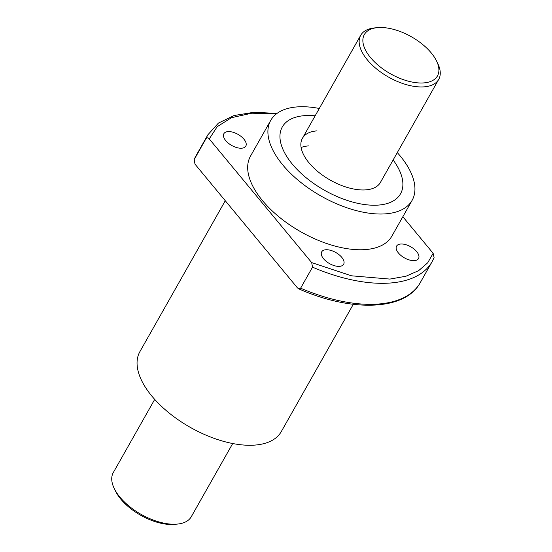 <?xml version="1.0" encoding="UTF-8"?>
<svg xmlns="http://www.w3.org/2000/svg" width="552" height="552" viewBox="0 0 552 552"><rect width="100%" height="100%" fill="white"/><g stroke="black" fill="none" stroke-linecap="round" stroke-linejoin="round"><path stroke-width="0.83" d="M243.943 139.207A12.599 6.376 -150.5 0 1 245.799 146.114A12.599 6.376 -150.5 0 1 236.918 147.639A12.599 6.376 -150.5 0 1 225.727 140.601A12.599 6.376 -150.5 0 1 223.864 133.701A12.599 6.376 -150.5 0 1 232.751 132.169A12.599 6.376 -150.5 0 1 243.943 139.207M341.778 257.356A12.599 6.376 -150.5 0 1 343.641 264.263A12.599 6.376 -150.5 0 1 334.753 265.795A12.599 6.376 -150.5 0 1 323.562 258.757A12.599 6.376 -150.5 0 1 321.699 251.85A12.599 6.376 -150.5 0 1 330.586 250.318A12.599 6.376 -150.5 0 1 341.778 257.356M416.677 251.622A12.599 6.376 -150.5 0 1 418.533 258.522A12.599 6.376 -150.5 0 1 409.646 260.054A12.599 6.376 -150.5 0 1 398.454 253.016A12.599 6.376 -150.5 0 1 396.598 246.109A12.599 6.376 -150.5 0 1 405.478 244.584A12.599 6.376 -150.5 0 1 416.677 251.622M397.295 152.6A81.213 41.096 -150.5 0 1 412.102 200.362A81.213 41.096 -150.5 0 1 385.689 213.838A81.213 41.096 -150.5 0 1 299.798 181.601A81.213 41.096 -150.5 0 1 270.735 120.377A81.213 41.096 -150.5 0 1 297.148 106.909A81.213 41.096 -150.5 0 1 319.297 108.475M270.735 120.377L250.511 156.119A81.213 41.096 29.5 0 0 279.581 217.343A81.213 41.096 29.5 0 0 365.472 249.58A81.213 41.096 29.5 0 0 391.885 236.104L412.102 200.362M301.109 147.487A44.809 22.673 -150.5 0 1 308.485 145.907A44.809 22.673 29.5 0 0 301.109 147.487M378.444 205.082A67.91 34.369 -150.5 0 1 306.615 178.123A67.91 34.369 -150.5 0 1 282.313 126.932A67.91 34.369 -150.5 0 1 304.4 115.665A67.91 34.369 -150.5 0 1 315.137 115.83A67.91 34.369 29.5 0 0 304.4 115.665A67.91 34.369 29.5 0 0 282.313 126.932A67.91 34.369 29.5 0 0 306.615 178.123A67.91 34.369 29.5 0 0 378.444 205.082A67.91 34.369 29.5 0 0 400.524 193.814A67.91 34.369 -150.5 0 1 378.444 205.082M225.278 200.728L139.897 351.638A81.213 41.096 29.5 0 0 168.96 412.861A81.213 41.096 29.5 0 0 254.851 445.091A81.213 41.096 29.5 0 0 281.265 431.623L353.294 304.318M298.625 288.799C351.734 312.349 405.133 310.783 420.238 282.672A128.823 65.191 -150.5 0 1 300.626 288.178L298.625 288.799L297.404 287.833L194.994 164.158L194.152 159.604A128.823 65.191 -150.5 0 1 195.994 155.802L194.035 159.845L206.048 138.58A128.823 65.191 -150.5 0 1 207.89 134.778L195.994 155.802M300.626 288.178L312.522 267.161L311.68 262.6L209.263 138.925C208.166 137.579 207.09 137.462 206.048 138.58M312.522 267.161A128.823 65.191 29.5 0 0 432.133 261.648L434.093 257.605L433.134 253.292L402.85 216.722M393.134 159.963A67.91 34.369 -150.5 0 1 400.524 193.814A67.91 34.369 29.5 0 0 393.134 159.963M154.705 399.4L113.298 472.581A44.809 22.673 29.5 0 0 114.167 488.354A44.809 22.673 29.5 0 0 176.723 524.145A44.809 22.673 29.5 0 0 177.33 524.089A44.809 22.673 29.5 0 0 191.296 516.707L232.702 443.525M436.639 61.155L437.833 63.646A44.809 22.673 -150.5 0 1 438.702 79.419A44.809 22.673 -150.5 0 1 424.129 86.857A44.809 22.673 -150.5 0 1 376.74 69.069A44.809 22.673 -150.5 0 1 360.704 35.293A44.809 22.673 -150.5 0 1 374.67 27.91L377.423 27.648A42.007 21.259 -150.5 0 1 377.989 27.6A42.007 21.259 -150.5 0 1 436.639 61.155A42.007 21.259 -150.5 0 1 423.791 82.91A42.007 21.259 -150.5 0 1 370.744 57.843A42.007 21.259 -150.5 0 1 377.423 27.648M114.167 488.354L115.361 490.845A42.007 21.259 29.5 0 0 174.011 524.4A42.007 21.259 29.5 0 0 174.577 524.352L177.33 524.089M438.702 79.419L380.418 182.436A44.809 22.673 -150.5 0 1 365.845 189.867A44.809 22.673 -150.5 0 1 318.456 172.086A44.809 22.673 -150.5 0 1 302.42 138.304A44.809 22.673 -150.5 0 1 316.993 130.872M209.263 138.925L217.177 126.705L231.481 117.693L251.753 113.208L276.38 113.898M433.134 253.292L427.71 262.793L418.63 270.666L405.899 276.255L389.898 279.077L351.493 275.807L311.68 262.6M277.021 113.415L253.927 112.284L234.076 115.52L218.419 123.096L207.89 134.778M432.133 261.648L420.238 282.672M302.42 138.304L360.704 35.293"/></g></svg>
